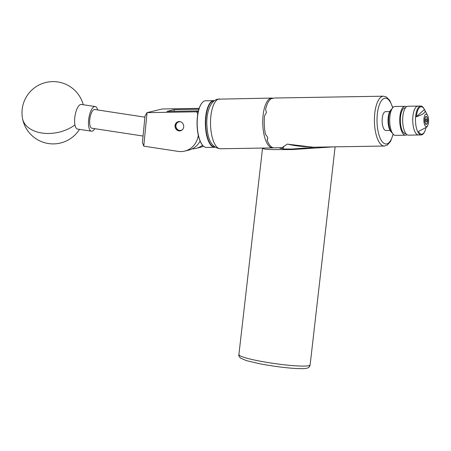 <?xml version="1.0" encoding="UTF-8"?>
<svg xmlns="http://www.w3.org/2000/svg" width="451" height="451" viewBox="0 0 451 451"><rect width="100%" height="100%" fill="white"/><g stroke="black" fill="none" stroke-linecap="round" stroke-linejoin="round"><path stroke-width="0.68" d="M179.605 130.925A4.702 4.335 76.5 0 1 175.067 126.793A4.702 4.335 76.5 0 1 178.275 121.674A4.702 4.335 76.5 0 1 179.143 121.561A4.702 4.335 76.5 0 1 183.675 125.699A4.702 4.335 76.5 0 1 180.473 130.818A4.702 4.335 76.5 0 1 179.605 130.925M197.978 112.925L197.549 113.026L196.337 111.809L147.06 112.637L143.773 146.152L178.083 151.384A19.934 18.378 -103.5 0 0 184.668 151.108A19.934 18.378 -103.5 0 0 198.293 135.232M197.639 114.887L197.549 113.026M143.773 146.152L142.437 142.516L145.036 115.958L147.037 112.632L162.259 108.973L199.179 108.353M203.48 146.152A19.934 18.378 76.5 0 1 199.917 147.443L195.965 148.396A19.934 18.378 -103.5 0 0 202.555 145.188A23.074 8.761 -91 0 1 198.372 111.132A23.074 8.761 -91 0 1 201.856 103.121A23.074 8.761 -91 0 1 201.952 103.008M198.891 109.238L174.21 109.655L166.87 111.42L198.434 110.89M174.289 111.296L174.21 109.655M192.194 148.864A19.934 18.378 -103.5 0 0 195.965 148.396M200.109 141.05A19.934 18.378 76.5 0 1 188.619 150.16L184.668 151.108M196.337 111.809L198.327 111.329M280.928 147.759L279.936 148.255L284.271 148.993L291.808 149.061L315.976 147.167M333.526 146.874L291.983 149.574L272.427 149.597L265.436 149.225L262.51 148.509L263.378 148.052M94.795 128.682A12.459 4.521 -81.3 0 1 91.44 131.196L77.566 129.076A12.459 4.521 -81.3 0 1 74.934 124.865A12.459 4.521 -81.3 0 1 77.673 107.462A12.459 4.521 -81.3 0 1 81.321 104.446L95.195 106.56A12.459 4.521 -81.3 0 1 97.647 109.959M91.44 131.196A12.459 4.521 -81.3 0 1 88.469 122.881A12.459 4.521 -81.3 0 1 91.547 109.576A12.459 4.521 -81.3 0 1 95.195 106.56M214.135 100.883A23.074 8.761 89 0 0 207.015 110.985A23.074 8.761 89 0 0 206.896 134.905A23.074 8.761 89 0 0 214.913 147.02M215.195 147.212A23.322 8.851 -91 0 1 214.608 147.274A23.322 8.851 -91 0 1 206.564 134.934A23.322 8.851 -91 0 1 206.705 110.85A23.322 8.851 -91 0 1 213.825 100.635A23.322 8.851 -91 0 1 214.417 100.68M213.825 100.635L205.645 100.776A23.322 8.851 89 0 0 202.048 102.89A23.322 8.851 89 0 0 198.525 110.985A23.322 8.851 89 0 0 202.758 145.419A23.322 8.851 89 0 0 206.428 147.415L214.608 147.274M180.721 121.849A4.386 4.042 -103.5 0 0 176.127 124.493A4.386 4.042 -103.5 0 0 178.038 129.877A4.386 4.042 -103.5 0 0 182.576 129.55M181.133 130.587L181.167 130.581A4.634 4.273 76.5 0 1 181.133 130.587A4.634 4.273 76.5 0 1 178.021 130.068A4.634 4.273 76.5 0 1 175.789 125.367A4.634 4.273 76.5 0 1 178.968 121.578A4.634 4.273 76.5 0 1 179.002 121.567L178.968 121.578M144.918 117.164L94.744 109.514A9.471 3.433 98.7 0 0 89.749 119.735A9.471 3.433 98.7 0 0 91.891 128.236L143.068 136.039M389.76 111.577L385.56 111.645A9.432 3.58 89 0 0 382.166 121.928A9.432 3.58 89 0 0 385.881 130.508L390.076 130.435M391.575 132.363L390.791 131.466A11.489 4.358 -91 0 1 388.474 115.58A11.489 4.358 -91 0 1 390.442 110.518L391.192 109.599A12.481 4.741 89 0 0 389.055 115.095A12.481 4.741 89 0 0 391.575 132.363A12.481 4.741 89 0 0 392.381 133.079M391.975 108.86A12.481 4.741 89 0 0 391.192 109.599M406.458 106.791A14.449 5.485 89 0 0 404.998 106.301L394.929 106.47A14.449 5.485 89 0 0 389.726 122.227A14.449 5.485 89 0 0 395.414 135.368L405.483 135.199A14.449 5.485 89 0 0 406.926 134.657M404.998 106.301A14.449 5.485 89 0 0 399.8 122.058A14.449 5.485 89 0 0 405.483 135.199M424.357 109.379A13.733 5.215 89 0 0 416.374 116.758C423.833 114.238 426.511 111.809 424.408 109.475A13.733 5.215 89 0 0 424.357 109.379L424.047 108.804A14.449 5.485 89 0 0 420.744 106.036L417.976 106.081A14.449 5.485 89 0 0 413.093 125.181A14.449 5.485 89 0 0 418.46 134.979A14.449 5.485 89 0 1 412.772 121.838A14.449 5.485 89 0 1 417.976 106.081L407.907 106.25A14.449 5.485 89 0 0 402.704 122.007A14.449 5.485 89 0 0 408.392 135.148L421.228 134.934A14.449 5.485 89 0 0 424.436 132.053L424.724 131.472A13.733 5.215 89 0 0 425.885 128.112M405.432 107.879A12.904 4.899 89 0 0 400.381 121.917A12.904 4.899 89 0 0 405.861 133.603M424.836 121.669A3.963 1.505 89 0 0 426.308 124.358A3.963 1.505 89 0 0 427.644 119.12A3.963 1.505 89 0 0 426.172 116.437A3.963 1.505 89 0 0 424.836 121.669M427.559 115.36A6.229 2.362 89 0 0 424.763 115.377A6.229 2.362 89 0 0 424.03 122.401A6.229 2.362 89 0 0 427.728 125.384A6.229 2.362 89 0 0 428.45 118.387A6.229 2.362 89 0 0 427.559 115.36L424.408 109.475L416.374 116.758M420.744 106.036A14.449 5.485 89 0 0 415.856 125.136A14.449 5.485 89 0 0 421.228 134.934M427.728 125.384L426.95 126.962L418.489 131.478A13.733 5.215 89 0 0 424.724 131.472M426.826 120.254A1.556 0.592 89 0 0 426.212 118.838A1.556 0.592 89 0 0 425.654 120.535A1.556 0.592 89 0 0 426.268 121.95A1.556 0.592 89 0 0 426.826 120.254M426.719 123.986L426.42 124.115A3.738 1.421 89 0 0 426.877 123.794A3.738 1.421 89 0 0 427.649 120.056A3.738 1.421 89 0 0 426.764 116.978A3.738 1.421 89 0 0 424.831 120.733A3.738 1.421 89 0 0 426.42 124.115L425.592 124.256M288.398 144.281A15.447 2.204 6.5 0 0 293.421 145.323A15.447 2.204 6.5 0 0 309.053 146.733L287.208 144.117L282.54 147.432L283.262 147.697M273.847 98.149L273.988 98.115A24.918 9.46 -91 0 0 273.949 98.126L271.169 98.718A24.918 9.46 89 0 0 265.577 109.39L266.451 112.434A24.918 9.46 -91 0 0 266.434 112.524L264.54 115.834A24.918 9.46 89 0 0 264.314 125.215A24.918 9.46 89 0 0 265.442 134.274L267.646 137.251A24.918 9.46 -91 0 0 267.668 137.335L267.533 139.466L267.077 140.069A24.918 9.46 89 0 0 273.571 147.838L282.986 147.719M273.374 147.804A24.918 9.46 -91 0 1 272.624 147.894A24.918 9.46 -91 0 1 262.775 124.194A24.918 9.46 -91 0 1 270.995 98.171A24.918 9.46 -91 0 1 271.79 98.07A24.918 9.46 -91 0 1 273.165 98.312M393.249 134.251L390.515 141.507L387.262 145.098L384.297 146.023L313.152 147.218L309.053 146.733M267.077 140.069L267.77 138.745M239.019 354.413C238.066 356.685 253.259 360.107 267.172 362.412C280.838 364.679 301.341 367.052 308.873 365.699L310 365.197A3.112 3.067 43 0 1 309.206 366.922C308.597 367.881 306.759 368.444 303.703 368.608C291.171 368.997 269.63 365.738 258.835 363.574L246.376 360.614L240.439 358.071C238.934 356.262 238.416 355.134 238.889 354.678L262.51 148.509M310 365.197L309.206 366.922M83.243 104.739A31.147 31.147 0 0 0 46.222 82.386A31.147 31.147 0 0 0 22.55 118.579A31.147 20.244 -10.8 0 0 41.87 133.006A31.147 20.244 -10.8 0 0 74.934 124.865M219.558 98.944A24.918 9.46 89 0 0 218.763 99.051A24.918 9.46 89 0 0 210.549 125.068A24.918 9.46 89 0 0 220.398 148.774C209.484 147.466 207.449 135.469 206.817 124.284C206.355 112.806 210.194 100.81 217.658 99.186L271.79 98.07M392.641 107.851A22.922 8.704 89 0 0 382.403 99.57A22.922 8.704 89 0 0 377.081 123.151A22.922 8.704 89 0 0 383.84 143.249A22.922 8.704 89 0 0 393.08 134.06M384.297 146.023A24.918 9.46 -91 0 1 374.488 123.365A24.918 9.46 -91 0 1 383.457 96.193L386.456 97.016L389.822 100.488L392.798 107.654M335.116 146.846L310.13 364.938M22.55 118.579A31.147 31.147 0 0 0 79.489 129.369M283.121 148.931L283.42 146.327M274.321 98.025L383.457 96.193M272.624 147.894L220.398 148.774"/></g></svg>

